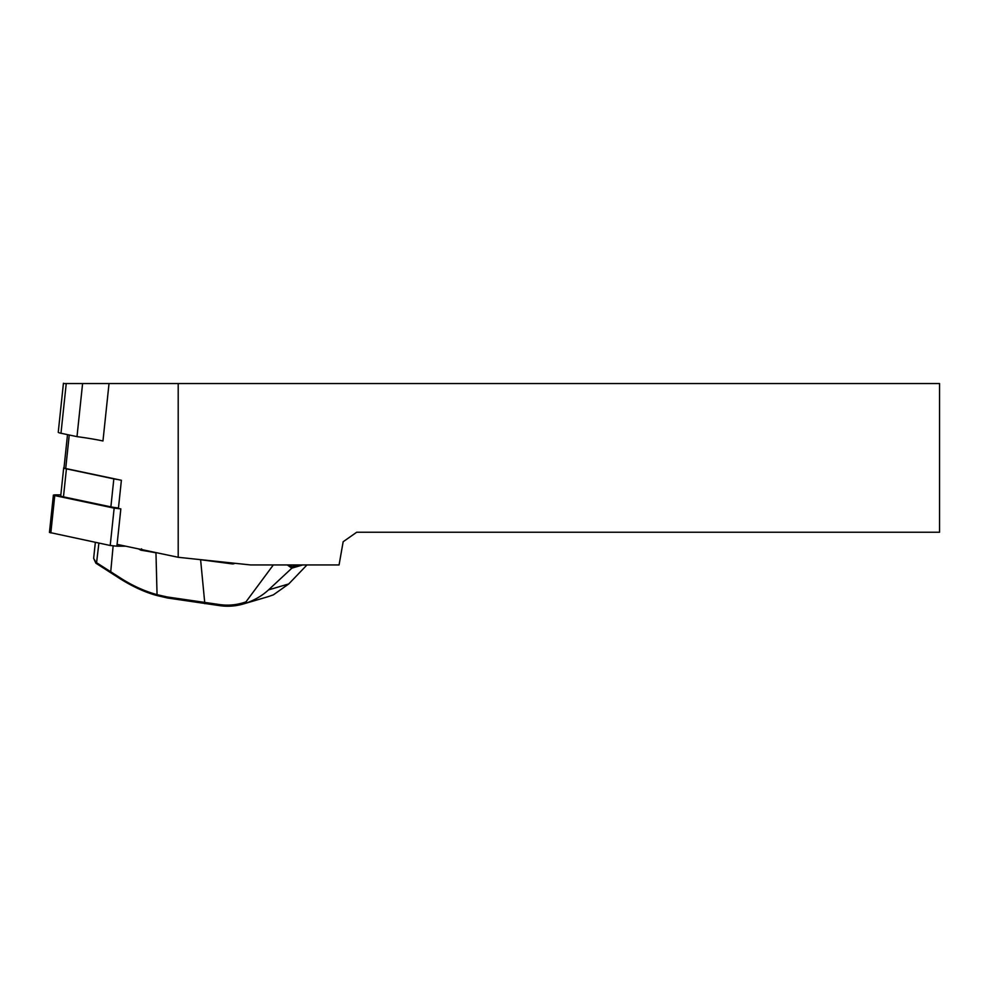 <?xml version="1.0" encoding="UTF-8"?>
<svg xmlns="http://www.w3.org/2000/svg" width="989" height="989" viewBox="0 0 989 989"><rect width="100%" height="100%" fill="white"/><g stroke="black" fill="none" stroke-linecap="round" stroke-linejoin="round"><path stroke-width="1.48" d="M118.383 508.717L121.387 480.283L118.05 479.566A9.519 0.989 -174 0 1 113.834 478.874L66.424 468.848A9.519 0.989 -174 0 1 63.692 467.846A9.519 0.989 -174 0 1 64.025 467.636M178.205 557.289L250.6 564.942L339.066 564.942L343.158 541.737L356.72 532.23L939.55 532.23L939.55 383.547L178.205 383.547L178.205 557.289L117.098 544.37M67.512 434.628L64.001 467.884A5.946 0.618 6 0 0 65.707 468.514L118.05 479.566M63.407 383.547L178.205 383.547M109.025 383.547L102.967 440.97A59.476 6.218 6 0 0 76.994 436.631L60.984 433.256A9.519 0.989 -174 0 1 58.252 432.255L63.432 383.262M76.994 436.631L82.594 383.547M268.031 596.701L273.347 594.871L288.776 583.93L306.973 564.942M302.733 564.942L291.903 568.131L268.501 589.901C262.53 595.44 255.36 599.717 246.99 602.771A59.476 57.337 73.6 0 1 243.405 603.958A59.476 57.337 73.6 0 1 220.362 605.738L167.623 598.011L157.597 595.699C145.927 592.671 133.527 587.083 120.411 578.948L95.884 563.186L93.646 558.352L95.982 562.333L120.633 578.12C132.402 585.673 144.542 591.187 157.053 594.661L155.965 552.814A119.323 12.474 6 0 0 140.846 550.168L138.46 548.895M298.023 564.942L292.089 566.697L289.629 564.942M291.829 568.193L287.305 564.942M291.903 568.131L292.089 566.697M157.597 595.699L157.053 594.661L167.079 596.948L220.176 604.65A58.277 56.2 -106.4 0 0 245.964 601.856L273.335 564.942M234.838 563.273A4.166 4.018 73.6 0 1 232.168 563.891L198.381 559.428M162.876 554.05L156.089 552.616M245.964 601.856L246.99 602.771M93.646 558.352L95.352 542.343M141.563 548.833L140.846 550.168M95.982 562.333L95.884 563.186M98.888 543.097L96.477 563.569M118.457 507.95A9.519 0.989 -174 0 1 110.879 506.875L63.469 496.849A9.519 0.989 -174 0 1 60.737 495.848L63.692 467.846M125.665 546.188L116.9 546.188L120.843 508.841L114.155 508.136L54.766 495.576L53.394 495.081L54.803 494.871L60.836 494.871M53.394 495.081L49.45 532.428L110.212 545.483L116.9 546.188M69.242 434.999L65.707 468.514M66.238 383.547L60.984 433.256M288.776 583.93L268.501 589.901M110.644 572.643L113.129 545.94M204.834 603.686L200.594 559.65M232.464 563.025L232.168 563.891M220.362 605.738L220.176 604.65M167.623 598.011L167.079 596.948M120.633 578.12L120.411 578.948M113.834 478.874L110.879 506.875M66.424 468.848L63.469 496.849M114.155 508.136L110.212 545.483M54.766 495.576L50.822 532.935M268.514 596.552L243.405 603.958"/></g></svg>
